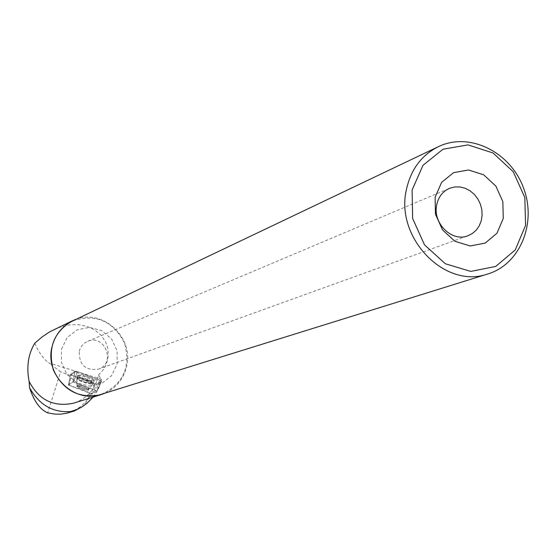 <?xml version="1.0" encoding="UTF-8"?>
<svg xmlns="http://www.w3.org/2000/svg" width="556" height="556" viewBox="0 0 556 556"><rect width="100%" height="100%" fill="white"/><g stroke="black" fill="none" stroke-linecap="round" stroke-linejoin="round"><path stroke-width="0.42" stroke-dasharray="2.78 2.08" d="M85.666 389.964C80.307 388.623 77.291 387.317 76.61 386.052C81.419 386.114 85.478 387.435 88.786 390.013L85.666 389.964M96.772 390.805L73.6 381.979L72.989 381.861L68.457 385.113L92.233 394.1L97.057 390.986L100.518 380.457L101.602 381.152L96.709 384.411L94.402 383.953L70.48 374.542L75.046 371.13L77.381 371.589L100.518 380.457M90.023 380.512C82.733 378.705 78.604 376.905 77.625 375.112L81.899 375.126C89.328 376.982 93.464 378.789 94.318 380.561L90.023 380.512M93.137 397.088L96.334 392.529L98.919 387.574L101.241 380.964L101.581 379.602L101.192 379.164L48.692 362.853L60.625 371.839L47.677 412.865M74.511 402.878C86.938 398.304 94.84 389.506 98.21 376.468L98.502 375.085L101.192 379.164M105.202 393.078C116.399 387.734 123.515 378.914 126.566 366.626C134.177 338.013 103.444 308.823 76.276 319.234M98.502 375.085L103.333 369.684L105.55 365.765L107.322 360.934L108.26 355.159L107.836 348.556L105.487 341.599L100.893 335.032L94.409 329.729L86.639 326.268L78.285 324.676L69.98 324.857L62.063 326.483L54.829 329.187M101.581 379.602L99.309 381.131L77.013 372.589L74.845 372.166L70.306 375.536L60.625 371.839M34.785 343.184C38.628 352.184 43.264 358.745 48.692 362.853M86.91 403.385L82.246 406.707L86.486 402.106L90.246 395.615L88.119 398.541C83.198 405.366 76.791 410.05 68.909 412.608M99.309 381.131L95.854 390.451L91.441 393.314L90.246 395.615M73.044 320.777C95.917 313.598 113.07 321.007 124.502 343.003C130.987 366.925 123.39 383.981 101.699 394.169M79.279 351.364C80.516 346.569 83.344 343.219 87.765 341.308C105.035 333.669 116.26 363.798 98.176 369.253C85.325 370.678 79.028 364.715 79.279 351.364M61.494 349.189L67.13 337.575L77.166 329.791L89.572 327.366L101.894 330.73L111.728 339.188L117.149 351.086L117.114 364.09L111.61 375.668L101.692 383.529L89.294 386.1L76.867 382.834L66.901 374.348L61.41 362.324L61.494 349.189M88.578 390.159C83.254 389.714 79.265 388.345 76.61 386.045C81.426 386.107 85.485 387.428 88.786 390.013L88.578 390.159M70.306 375.536L68.645 384.974L72.94 381.882L95.854 390.451M68.645 384.974L91.441 393.314M72.94 381.882L73.309 380.193L74.191 380.367L73.823 382.062M77.659 375.905C79.904 374.716 95.444 380.082 93.929 381.527C93.179 383.362 76.075 377.788 77.374 376.12L77.659 375.905M77.166 377.885C79.376 376.725 94.659 382 93.179 383.404L92.901 383.598C86.319 383.181 80.974 381.388 76.86 378.24L77.166 377.885M89.669 392.96L88.119 398.541M71.599 375.237L71.488 373.785L74.372 371.63L78.507 372.02L100.504 380.457L100.504 381.889L97.418 383.939L93.304 383.529L71.599 375.237L68.756 385.294M77.381 371.589L73.6 381.979M92.233 394.1L96.709 384.411M101.581 381.173L97.05 390.993M94.402 383.953L91.629 393.982M72.989 381.861L75.046 371.13M70.501 374.515L68.464 385.106L70.48 374.542M81.225 377.524L77.034 377.503C75.755 379.136 92.664 384.655 93.408 382.841C92.567 381.11 88.508 379.338 81.225 377.524M81.065 378.657C88.425 380.526 92.282 382.25 92.637 383.842C91.267 385.197 76.617 380.422 77.027 378.754L81.065 378.657M80.043 385.086L76.936 385.044C77.618 386.316 80.634 387.615 85.985 388.957L89.113 389.005C88.439 387.74 85.415 386.434 80.043 385.086M74.191 380.367L77.013 372.589M73.309 380.193L74.845 372.166M88.897 389.151C83.574 388.713 79.584 387.344 76.936 385.044C81.746 385.099 85.805 386.42 89.113 389.005L88.897 389.151M97.057 390.986L101.602 381.152M93.06 383.522L89.113 389.005L93.408 382.841L94.318 380.561M76.86 378.24L76.936 385.044L77.034 377.503L77.625 375.112M72.926 320.562L71.592 321.194M437.245 147.215L439.358 146.214M98.176 369.253L467.582 235.897M87.765 341.308L449.06 188.533M93.179 383.404L93.929 381.527M76.888 378.094L77.374 376.12"/><path stroke-width="0.83" d="M93.137 397.088L86.91 403.385L82.67 406.436L76.895 409.466L70.716 411.565C52.806 412.858 39.073 404.851 29.51 387.56L29.12 381.465C38.85 400.014 53.598 407.27 73.371 403.232L74.511 402.878M76.276 319.234L72.926 320.562C53.946 331.473 47.434 347.966 53.383 370.025C63.314 390.611 79.042 398.86 100.566 394.781L105.202 393.078M71.592 321.194L49.56 331.911L42.006 337.012L34.785 343.184C28.196 354.137 26.306 366.897 29.12 381.465M74.344 411.009L66.379 413.296L60.729 414.15L54.94 414.137L47.677 412.865C39.962 409.529 33.909 401.091 29.51 387.56M70.716 411.565L74.351 411.016L82.246 406.707M67.762 412.948L68.909 412.608M435.133 197.185L441.61 182.354L453.564 172.659L468.569 169.99L483.65 174.799L495.862 186.093L502.853 201.647L503.256 218.452L496.981 233.221L485.214 243.062L470.23 245.974L454.989 241.318L442.562 229.975L435.459 214.199L435.133 197.185M412.114 189.999L423.019 165.271L443.028 149.216L468.027 144.901L493.047 152.99L513.264 171.769L524.829 197.554L525.552 225.409L515.217 249.978L495.723 266.435L470.786 271.418L445.321 263.752L424.506 244.842L412.615 218.452L412.114 189.999M406.401 189.61C410.974 169.024 421.962 154.554 439.358 146.214C470.362 131.987 510.582 152.358 523.523 187.977C537.04 223.387 519.867 264.906 487.028 274.212C444.529 288.911 395.017 237.593 406.401 189.61M101.699 394.169L100.511 394.538C73.892 403.6 44.39 374.661 52.069 346.666C55.176 334.629 62.168 326.004 73.044 320.777L437.245 147.215M436.717 204.816C438.489 196.761 442.861 191.229 449.825 188.213L454.808 186.934L460.02 186.955L465.177 188.255L470.028 190.777L474.31 194.391L477.819 198.895L480.363 204.073L481.823 209.647L482.115 215.339L481.225 220.85L479.202 225.91L476.144 230.24L472.204 233.631L467.582 235.897C451.611 242.18 432.464 222.991 436.717 204.816M100.566 394.781L73.371 403.232M100.511 394.538L487.028 274.212M449.06 188.533L449.825 188.213"/></g></svg>
